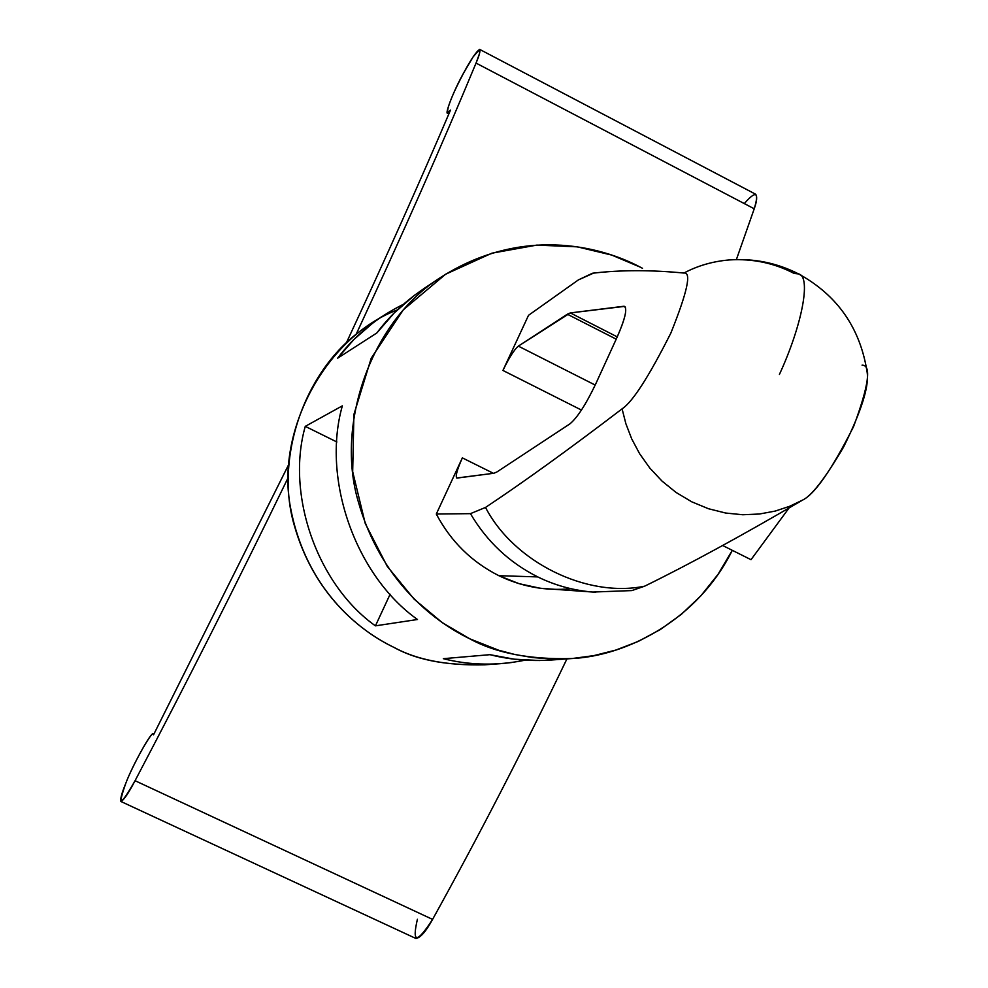 <?xml version="1.0" encoding="UTF-8"?>
<svg xmlns="http://www.w3.org/2000/svg" width="988" height="988" viewBox="0 0 988 988"><rect width="100%" height="100%" fill="white"/><g stroke="black" fill="none" stroke-linecap="round" stroke-linejoin="round"><path stroke-width="1.48" d="M602.013 272.206L593.578 273.108C620.995 269.922 651.104 269.897 683.906 273.046C697.775 265.686 712.941 261.301 729.391 259.93C752.584 258.51 774.16 263.006 794.105 273.429L798.637 273.948C811.531 276.455 801.96 325.632 779.421 374.427C801.96 325.632 811.531 276.455 798.637 273.948L794.105 273.429M570.978 588.725C545.833 591.12 521.8 586.773 498.891 575.695C471.708 562.011 450.837 541.461 436.301 514.032C450.837 541.461 471.708 562.011 498.891 575.695L537.744 576.906C509.363 562.654 486.936 541.572 470.436 513.649L436.301 514.032L462.359 457.876C457.209 469.337 455.32 476.055 456.715 478.019L493.926 473.252L496.976 471.918L569.891 423.889C577.276 417.776 585.859 404.537 595.616 384.159C585.859 404.537 577.276 417.776 569.891 423.889L496.976 471.918L493.926 473.252L457.135 478.069C455.036 477.155 456.777 470.424 462.359 457.876L493.407 473.314L462.359 457.876L436.301 514.032L470.436 513.649C486.936 541.572 509.363 562.654 537.744 576.906L498.891 575.695L519.009 583.649L540.263 588.268L592.812 592.047L631.937 590.577M862.055 365.152C871.663 365.017 868.823 385.518 853.546 426.655C831.76 469.732 814.742 494.235 802.503 500.138C811.481 496.075 825.19 478.365 843.604 447.008C861.375 411.181 869.23 386.333 867.168 372.488C860.35 328.164 837.503 295.326 798.637 273.948C776.889 262.87 753.807 258.201 729.403 259.93C712.953 261.301 697.787 265.673 683.906 273.046C651.104 269.897 620.995 269.922 593.578 273.108L578.4 279.9L528.518 315.308L502.929 370.451L581.475 410.069L502.929 370.451C509.042 357.804 514.18 349.69 518.33 346.121L570.335 312.924L623.786 306.268L625.416 307.095L623.786 306.268C627.812 307.392 625.54 317.827 616.944 337.563C624.811 319.766 627.38 309.368 624.663 306.366L570.335 312.924L617.253 336.883L570.335 312.924L567.334 314.209L616.216 339.156L567.334 314.209L518.33 346.121L595.196 385.061L518.33 346.121C514.18 349.69 509.042 357.804 502.929 370.451L528.518 315.308L578.4 279.9L592.454 273.244L602.211 272.194M476.043 63.084C442.525 143.803 402.524 234.304 356.026 334.586C402.524 234.304 442.525 143.803 476.043 63.084L754.227 208.789L476.043 63.084L479.464 53.71L479.612 49.4L473.153 56.822L463.965 72.383C471.227 58.922 476.488 51.265 479.723 49.425C480.501 50.919 479.279 55.476 476.043 63.084M744.31 203.59C756.079 190.116 759.377 191.857 754.227 208.789L736.381 259.572L754.227 208.789C756.969 201.095 757.388 196.217 755.511 194.154L479.723 49.425M153.511 734.862L288.595 464.743L153.511 734.862C154.869 725.538 132.812 764.193 125.748 783.447C131.898 766.688 152.201 729.638 153.152 734.269L153.511 734.862M346.331 342.935C385.394 258.942 420.11 181.335 450.491 110.113L447.428 112.607C447.453 106.494 452.973 93.082 463.965 72.383C452.158 92.996 441.266 123.278 450.491 110.113C420.11 181.335 385.394 258.942 346.331 342.935M288.163 477.624C237.416 582.315 186.386 683.338 135.06 780.705L432.583 919.396C478.563 836.466 523.344 749.633 566.927 658.897C523.344 749.633 478.563 836.466 432.583 919.396L135.06 780.705C128.526 793.228 123.809 800.144 120.919 801.49C120.091 799.292 121.697 793.278 125.748 783.447C117.399 806.998 120.499 806.085 135.06 780.705C186.386 683.338 237.416 582.315 288.163 477.624M120.919 801.49L415.849 938.452C420.357 937.921 425.939 931.561 432.583 919.396C416.85 943.614 411.798 943.577 417.405 919.272M802.503 500.138C741.605 535.78 688.982 564.457 644.633 586.18C587.02 598.098 514.032 562.419 485.516 507.437L470.436 513.649L485.516 507.437C514.032 562.419 587.02 598.098 644.633 586.18C688.982 564.457 741.605 535.78 802.503 500.138L789.511 506.35L775.086 511.105L759.414 514.019L742.791 514.748L725.637 513.031L708.445 508.721L691.761 501.818L676.113 492.481L661.985 481.057L649.734 467.954L639.606 453.702L631.665 438.783L625.873 423.704L622.082 408.859C569.088 449.293 523.566 482.144 485.516 507.437C523.566 482.144 569.088 449.293 622.082 408.859L625.873 423.704L631.665 438.783L639.606 453.702L649.734 467.954L661.985 481.057L676.113 492.481L691.761 501.818L708.445 508.721L725.637 513.031L742.791 514.748L759.414 514.019L775.086 511.105L789.511 506.35L802.503 500.138M595.789 592.244L592.899 592.059C573.522 590.491 555.133 585.439 537.744 576.906C554.811 585.279 572.842 590.293 591.849 591.973L595.789 592.244M631.9 590.577L644.633 586.18M683.906 273.046C691.736 271.922 687.389 291.905 670.877 333.018C648.869 376.663 632.604 401.943 622.082 408.859C632.604 401.943 648.869 376.663 670.877 333.018C687.389 291.905 691.736 271.922 683.906 273.046M640.298 267.155L611.807 255.102L577.288 246.839L536.842 245.098L491.839 253.2L445.588 274.244L403.351 309.775L371.229 358.199L353.902 414.466L352.679 471.647L365.251 523.517L387.247 566.359L414.17 599.185L442.476 622.811L469.942 638.89L498.532 650.19L514.933 654.513L532.742 657.576L551.922 659.021L572.336 658.502L593.763 655.637L615.882 650.055L638.236 641.434L660.28 629.566L681.374 614.338L700.85 595.838L718.029 574.349L732.293 550.328C698.047 619.698 626.701 656.168 571.212 658.588C529.383 659.576 495.63 653.006 469.942 638.89C431.558 620.303 380.034 578.758 358.187 501.311C335.364 423.864 371.204 320.816 440.784 277.344C520.701 226.376 599.247 245.32 640.298 267.155L642.496 268.304L640.298 267.155M492.432 664.072C451.355 666.616 418.504 661.046 393.879 647.35C357.113 629.875 305.774 587.218 290.719 508.659C274.726 429.323 327.46 336.019 397.213 309.997M375.144 321.261L368.438 325.521C306.082 364.51 273.96 456.295 294.214 525.11C313.604 593.949 359.583 630.838 393.879 647.35C416.837 659.898 447.045 665.727 484.515 664.825L500.447 663.677M414.676 295.128L394.2 312.974L376.836 332.968L337.649 358.199L353.939 339.477L373.155 322.743M375.428 625.849C317.432 584.81 285.73 494.729 305.267 426.359L342.342 405.858C321.532 478.995 355.495 575.535 417.479 619.501L375.428 625.849L390.124 594.233L375.428 625.849L417.479 619.501C355.495 575.535 321.532 478.995 342.342 405.858L305.267 426.359C285.73 494.729 317.432 584.81 375.428 625.849M511.784 662.503C488.01 665.517 465.187 664.245 443.328 658.675L489.962 654.674L514.291 659.181L539.609 660.527M560.962 659.058C536.311 661.935 512.649 660.478 489.962 654.674L443.328 658.675C469.559 665.369 496.828 665.875 525.134 660.169M336.871 441.982L305.267 426.359L336.871 441.982M403.388 304.316C376.49 317.704 354.569 335.661 337.649 358.199L376.836 332.968C391.569 313.307 410.094 296.733 432.398 283.247M616.944 337.563L595.616 384.159L616.944 337.563M722.648 545.5L751.016 559.69L788.77 508.363L751.016 559.69L722.648 545.5M596.468 272.737L593.171 273.145M449.058 113.447L447.428 112.607M571.212 658.588L550.872 660.058M440.784 277.344L423.815 288.644M368.438 325.521L381.726 316.666"/></g></svg>
